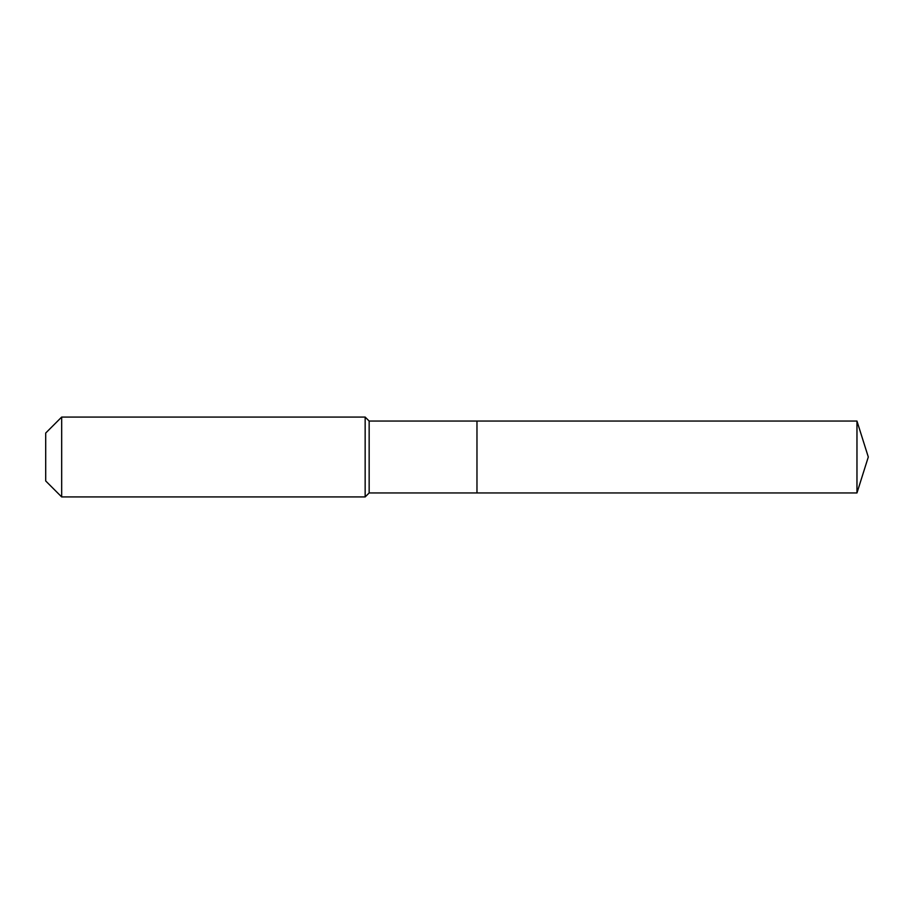 <?xml version="1.0" encoding="UTF-8"?>
<svg xmlns="http://www.w3.org/2000/svg" width="914" height="914" viewBox="0 0 914 914"><rect width="100%" height="100%" fill="white"/><g stroke="black" fill="none" stroke-linecap="round" stroke-linejoin="round"><path stroke-width="1.37" d="M856.966 492.943L856.966 421.057L868.3 457L856.966 492.943L476.971 492.943L856.966 492.943L868.3 457L856.966 492.943L476.971 492.943L476.971 421.057L369.153 421.057L365.154 417.07L61.672 417.07L45.7 433.042L45.7 480.958L61.672 496.93L61.672 417.07M868.3 457L856.966 421.057L476.971 421.057L476.971 492.943L369.153 492.943L369.153 421.057M369.153 492.943L365.154 496.93L365.154 417.07M365.154 496.93L61.672 496.93M856.966 421.057L476.971 421.057"/></g></svg>
